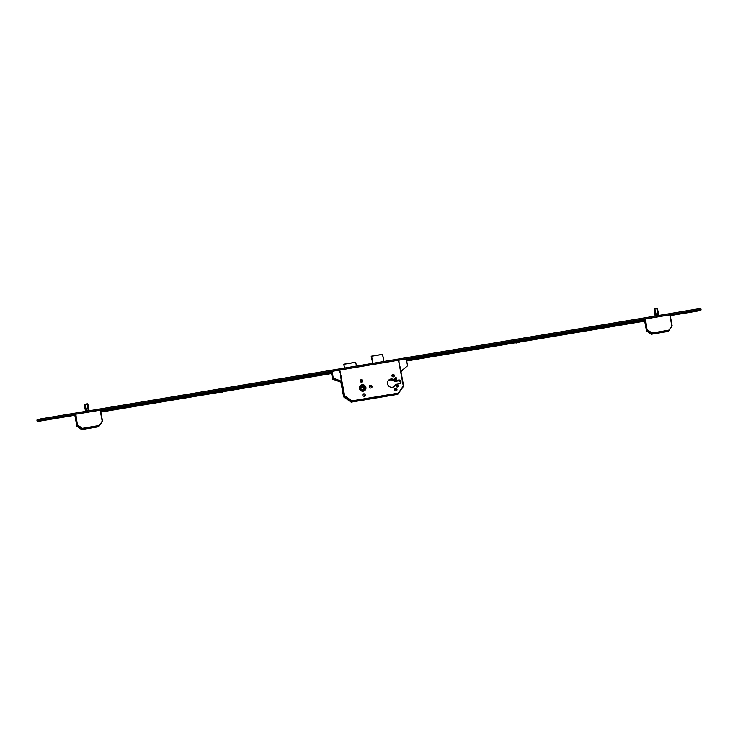 <?xml version="1.0" encoding="UTF-8"?>
<svg xmlns="http://www.w3.org/2000/svg" width="738" height="738" viewBox="0 0 738 738"><rect width="100%" height="100%" fill="white"/><g stroke="black" fill="none" stroke-linecap="round" stroke-linejoin="round"><path stroke-width="1.11" d="M362.1 384.775A3.293 3.229 36.3 0 0 359.941 389.673A3.293 3.229 36.3 0 0 365.347 389.932A3.293 3.229 36.3 0 0 362.1 384.775M360.947 385.273A3.293 3.229 36.3 0 0 360.006 386.094M364.369 390.808A3.229 3.173 36.3 0 0 365.255 389.959M363.29 391.131A3.229 3.173 36.3 0 0 365.411 386.325A3.229 3.173 36.3 0 0 360.098 386.066A3.229 3.173 36.3 0 0 363.29 391.131M362.183 385.199A2.851 2.795 36.3 0 0 360.31 389.443A2.851 2.795 36.3 0 0 364.996 389.673A2.851 2.795 36.3 0 0 362.183 385.199M364.95 389.729A2.851 2.795 36.3 0 0 362.09 385.319A2.851 2.795 36.3 0 0 360.356 386.352M397.007 385.07A0.987 0.969 36.3 0 0 396.352 386.537A0.987 0.969 36.3 0 0 397.985 386.62A0.987 0.969 36.3 0 0 397.007 385.07M397.487 386.961A0.987 0.969 36.3 0 0 396.205 386.02M395.614 377.662A0.987 0.969 36.3 0 0 394.968 379.129A0.987 0.969 36.3 0 0 396.592 379.212A0.987 0.969 36.3 0 0 395.614 377.662M396.103 379.553A0.987 0.969 36.3 0 0 394.821 378.612M395.54 388.502A1.236 1.208 36.3 0 0 394.729 390.337A1.236 1.208 36.3 0 0 396.758 390.439A1.236 1.208 36.3 0 0 395.54 388.502M396.306 390.817A1.236 1.208 36.3 0 0 394.553 389.526M392.911 374.424A1.236 1.208 36.3 0 0 392.099 376.269A1.236 1.208 36.3 0 0 394.129 376.362A1.236 1.208 36.3 0 0 392.911 374.424M393.668 376.74A1.236 1.208 36.3 0 0 391.915 375.448M363.788 393.815A1.236 1.208 36.3 0 0 362.976 395.651A1.236 1.208 36.3 0 0 365.015 395.752A1.236 1.208 36.3 0 0 363.788 393.815M364.554 396.131A1.236 1.208 36.3 0 0 362.801 394.839M361.159 379.738A1.236 1.208 36.3 0 0 360.347 381.574A1.236 1.208 36.3 0 0 362.376 381.675A1.236 1.208 36.3 0 0 361.159 379.738M361.924 382.053A1.236 1.208 36.3 0 0 360.162 380.762M370.421 385.254A1.43 1.402 36.3 0 0 369.489 387.376A1.43 1.402 36.3 0 0 371.832 387.487A1.43 1.402 36.3 0 0 370.421 385.254M371.389 387.874A1.43 1.402 36.3 0 0 369.295 386.334M390.891 379.028A4.225 4.142 36.3 0 0 388.123 385.301A4.225 4.142 36.3 0 0 395.679 384.415L399.442 383.778A1.937 1.9 36.3 0 0 400.716 380.9A1.937 1.9 36.3 0 0 398.741 380.005L394.968 380.633A4.225 4.142 36.3 0 0 390.891 379.028M400.245 383.446A1.937 1.9 36.3 0 0 398.059 380.928L394.295 381.555A4.225 4.142 36.3 0 0 387.957 381.122M394.692 386.075A4.225 4.142 36.3 0 0 394.996 385.337L395.679 384.415M341.057 382.994L343.631 396.74L344.637 395.817L351.869 400.872L398.345 393.096L403.308 385.992L398.483 360.218L339.812 370.033L344.637 395.817L343.779 396.989L351.02 402.044L351.611 401.241L344.222 395.937L341.639 382.136M364.544 389.553L361.186 389.996L360.679 386.647L364.037 386.205L364.544 389.553M364.037 386.205L363.539 386.887L360.771 387.256M363.954 389.636L363.539 386.887M344.443 368.05L343.788 364.194L355.716 362.321L343.816 364.258M356.463 366.039L344.581 368.022M344.581 367.994L343.834 364.304M356.463 366.002L355.716 362.321M394.295 381.555L394.968 380.633M360.052 386.122A3.229 3.173 36.3 0 0 359.507 387.229M365.301 389.987A3.293 3.229 36.3 0 0 365.808 388.852M351.869 400.872L351.306 402.109L397.782 394.332L398.372 393.529L351.869 400.872M397.773 394.332L403.575 386.269L397.782 394.332L351.297 402.109L343.622 396.749L341.057 383.004M321.694 373.327L320.541 373.686L321.694 373.327M254.85 384.516L253.706 384.867L254.85 384.516M187.267 395.826L186.124 396.177L187.267 395.826M119.685 407.136L118.541 407.487L119.685 407.136M55.442 417.883L54.298 418.234L55.442 417.883M416.011 357.543L414.867 357.902L416.011 357.543M483.593 346.233L482.449 346.592L483.593 346.233M551.175 334.932L550.031 335.283L551.175 334.932M618.758 323.622L617.614 323.973L618.758 323.622M686.349 312.312L685.196 312.663L686.349 312.312M74.824 415.254L40.083 421.066L37.112 421.158L40.867 419.996L698.13 310.015L701.1 309.914L697.345 311.085L670.242 315.615M37.112 421.158L36.9 420.051L40.655 418.889L697.917 308.899L700.888 308.807L701.1 309.914M141.751 404.996L139.851 405.337L141.751 404.996M320.716 375.052L331.307 373.253L320.716 375.052M253.872 386.232L264.462 384.443L253.872 386.232M186.29 397.542L196.88 395.752L186.29 397.542M118.707 408.852L129.298 407.062L118.707 408.852M100.829 412.072L219.564 392.275M222.941 391.712L332.045 373.456M332.072 372.081L100.589 410.817M332.211 372.828L100.728 411.564M222.175 391.408L230.302 390.162L222.913 391.546M100.765 411.749L107.48 410.715L100.802 411.961M219.195 390.679L222.691 390.024M222.673 389.978L219.131 390.983M219.887 390.854L222.498 390.42M515.521 341.094L519.017 340.439M518.999 340.384L515.456 341.399M516.213 341.27L518.823 340.836M417.69 358.668L408.086 360.448L417.69 358.668M485.272 347.358L475.669 349.139L485.272 347.358M518.5 341.823L519.229 341.952M552.67 336.076L543.067 337.866L552.67 336.076M620.252 324.766L610.649 326.556L620.252 324.766M606.922 327.155L605.022 327.497L606.922 327.155M406.417 359.646L645.15 319.692M645.363 320.836L639.32 321.75L645.326 320.624M406.555 360.384L645.289 320.44M645.399 321.021L519.266 342.128M515.89 342.69L406.666 360.965M519.321 342.432L515.963 343.059L519.321 342.432L519.22 341.879L517.735 341.925L509.644 343.456L516.923 342.091M222.996 392.016L222.894 391.463L221.409 391.509L219.527 392.09L219.629 392.644L222.996 392.016L219.629 392.644M332.017 371.343L333.299 378.197L341.113 381.076L340.818 383.04L341.611 382.302L340.688 376.767L341.242 376.675L339.545 370.651L340.144 369.978L332.017 371.343L332.266 373.151L331.648 373.52M331.574 373.529L332.617 379.12L340.43 381.998L341.113 381.076M333.299 378.197L332.617 379.12M341.565 381.435L341.611 382.302M341.094 382.994L341.334 382.349M401.048 372.173L400.097 366.823L399.544 366.915L398.907 360.716M398.077 360.292L406.278 358.917L407.56 365.762L401.214 371.085M401.241 371.389L407.56 365.762M403.575 386.269L400.097 366.823M398.954 360.716L398.142 360.273M400.974 371.5L401.269 371.011M401.251 371.454L401.085 372.349M75.811 414.212L77.472 425.448L75.811 414.212L100.46 410.134L102.536 421.232M77.859 425.171L82.361 428.326L99.095 425.522L98.689 426.73L81.687 429.239M82.361 428.326L81.641 429.581L98.68 426.73M87.296 403.787L88.366 410.9M89.077 410.78L87.721 404.092M87.85 404.147L89.132 410.771L87.905 404.203L85.138 404.249L86.9 411.149M85.783 411.334L84.556 404.765L85.082 404.101L84.649 404.728L85.876 411.315M88.256 410.918L87.268 403.732L84.602 404.664M84.685 406.721L85.543 411.37L84.685 406.767M100.46 410.134L102.545 421.241L99.279 425.927L102.185 421.103L99.279 425.927L82.232 428.778L77.472 425.448L77.186 426.094M75.396 414.332L74.806 415.134L76.881 426.25L81.641 429.581L76.881 426.26L74.806 415.153M645.436 318.89L647.106 330.126L645.021 319.019L670.095 314.812L672.161 325.91L668.314 331.408L651.313 333.927M647.494 329.849L651.986 333.004L651.267 334.259L668.305 331.417M656.921 308.466L657.992 315.578M658.711 315.458L657.346 308.77M657.475 308.871L654.763 308.927L656.414 315.237L657.77 315.006L656.894 308.419L657.53 308.881L658.757 315.449L657.521 308.871M655.418 316.012L654.191 309.443L654.707 308.779L654.274 309.406L655.51 315.993M654.311 311.408L654.228 309.342M654.311 311.427L655.178 316.058L654.182 309.425L656.885 308.493L654.744 308.853M651.986 333.004L668.729 330.2L651.866 333.456L647.106 330.126L646.811 330.772M645.021 319.019L644.431 319.812M672.17 325.938L668.729 330.2L672.17 325.938L670.095 314.812M398.059 380.928L398.741 380.005M372.791 363.308L371.251 356.583M383.843 361.454L382.524 354.415L371.601 356.242L372.921 363.281M382.616 354.415L383.935 361.445L382.487 354.323L371.574 356.15L382.496 354.323M371.159 356.722L371.574 356.15M40.655 418.889L40.867 419.996M697.917 308.899L698.13 310.015M102.185 421.103L100.128 410.144M88.145 410.337L86.789 410.568L88.145 410.328M85.119 404.175L87.905 404.203M86.78 411.167L85.018 404.286M671.811 325.781L669.763 314.822M657.881 315.596L657.779 315.015L656.423 315.246L656.525 315.827M656.405 315.846L654.643 308.964M644.68 321.141L646.516 330.928L651.267 334.259L646.506 330.938L644.68 321.141M343.788 364.194L355.67 362.201M403.64 385.983L400.051 366.832M515.853 342.506L515.963 343.059"/></g></svg>
